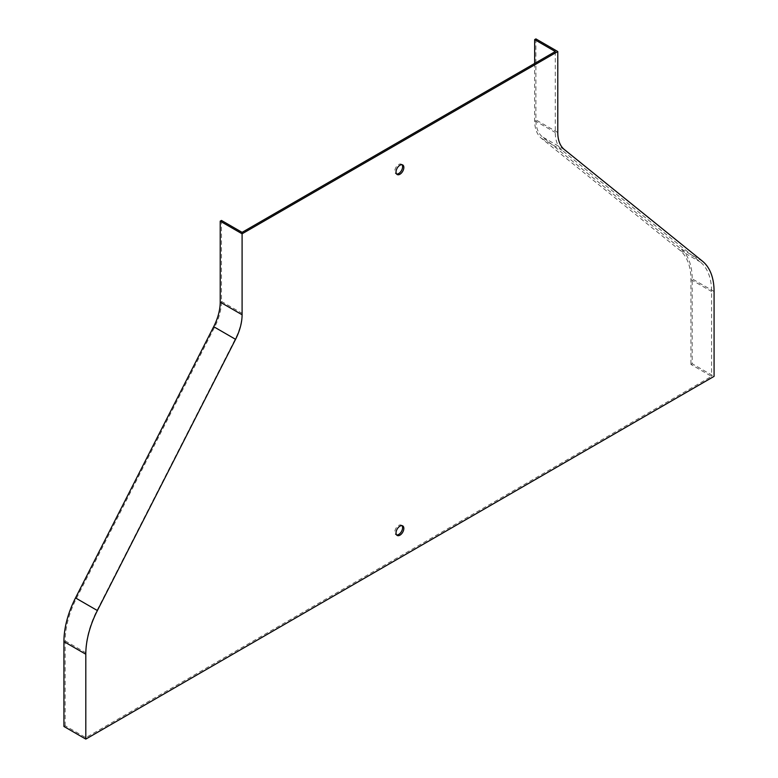 <?xml version="1.0" encoding="UTF-8"?>
<svg xmlns="http://www.w3.org/2000/svg" width="778" height="778" viewBox="0 0 778 778"><rect width="100%" height="100%" fill="white"/><g stroke="black" fill="none" stroke-linecap="round" stroke-linejoin="round"><path stroke-width="0.58" stroke-dasharray="3.89 2.92" d="M535.906 38.9L535.906 119.861A39.785 22.97 120 0 0 542.431 136.889L680.604 248.581A70.73 40.835 -60 0 1 692.196 278.855L692.196 363.734L714.078 376.367M63.922 726.467L65.177 725.748L85.804 737.661L711.578 376.367L690.942 364.464L692.196 363.734M402.002 164.712A5.524 3.19 120 0 0 401.448 164.226A5.524 3.19 120 0 0 398.686 164.498A5.524 3.19 120 0 0 395.078 169.371A5.524 3.19 120 0 0 395.924 173.795A5.524 3.19 120 0 0 396.624 174.039M402.002 525.646A5.524 3.19 120 0 0 401.448 525.16A5.524 3.19 120 0 0 398.686 525.432A5.524 3.19 120 0 0 395.078 530.304A5.524 3.19 120 0 0 395.924 534.729A5.524 3.19 120 0 0 396.624 534.963M85.804 737.661L85.804 652.771A68.96 39.814 -60 0 1 97.104 610.205L235.277 338.965A41.555 23.992 120 0 0 242.094 313.32L242.094 232.359M555.288 51.533L555.288 132.493A41.555 23.992 120 0 0 562.095 150.28L700.278 261.972A68.96 39.814 -60 0 1 711.578 291.487L711.578 376.367M534.661 63.446L534.661 120.58A41.555 23.992 120 0 0 541.469 138.367L679.641 250.059A68.96 39.814 -60 0 1 690.942 279.574L690.942 364.464M65.177 725.748L65.177 640.868A68.96 39.814 -60 0 1 76.477 598.292L214.65 327.061A41.555 23.992 120 0 0 221.458 301.407L221.458 220.446M557.787 132.493L535.906 119.861M714.078 291.487L692.196 278.855M702.485 261.214L680.604 248.581M564.313 149.522L542.431 136.889M690.942 279.574L711.578 291.487M679.641 250.059L700.278 261.972M541.469 138.367L562.095 150.28M534.661 120.58L555.288 132.493M221.458 301.407L242.094 313.32M214.65 327.061L235.277 338.965M76.477 598.292L97.104 610.205M65.177 640.868L85.804 652.771M395.924 534.729L397.179 535.449M401.448 525.16L402.703 525.879M395.924 173.795L397.179 174.525M401.448 164.226L402.703 164.946"/><path stroke-width="1.17" d="M85.804 739.1L714.078 376.367L714.078 291.487A70.73 40.835 120 0 0 702.485 261.214L564.313 149.522A39.785 22.97 -60 0 1 557.787 132.493L557.787 51.533L535.906 38.9L534.661 39.62L555.288 51.533L242.094 232.359L221.458 220.446L220.213 221.166L242.094 233.799L242.094 314.759A39.785 22.97 -60 0 1 235.569 339.325L97.396 610.555A70.73 40.835 120 0 0 85.804 654.22L85.804 739.1L63.922 726.467L63.922 641.587A70.73 40.835 -60 0 1 75.515 597.922L213.687 326.692A39.785 22.97 120 0 0 220.213 302.127L220.213 221.166M557.787 51.533L242.094 233.799M399.941 165.228A5.524 3.19 120 0 0 396.333 170.09A5.524 3.19 120 0 0 397.179 174.525A5.524 3.19 120 0 0 402.703 171.335A5.524 3.19 120 0 0 402.703 164.946A5.524 3.19 120 0 0 399.941 165.228M399.941 526.152A5.524 3.19 120 0 0 396.333 531.024A5.524 3.19 120 0 0 397.179 535.449A5.524 3.19 120 0 0 402.703 532.259A5.524 3.19 120 0 0 402.703 525.879A5.524 3.19 120 0 0 399.941 526.152M396.624 174.039A5.524 3.19 120 0 0 401.448 170.606A5.524 3.19 120 0 0 402.002 164.712M396.624 534.963A5.524 3.19 120 0 0 401.448 531.539A5.524 3.19 120 0 0 402.002 525.646M534.661 39.62L534.661 63.446M242.094 314.759L220.213 302.127M235.569 339.325L213.687 326.692M97.396 610.555L75.515 597.922M85.804 654.22L63.922 641.587"/></g></svg>
